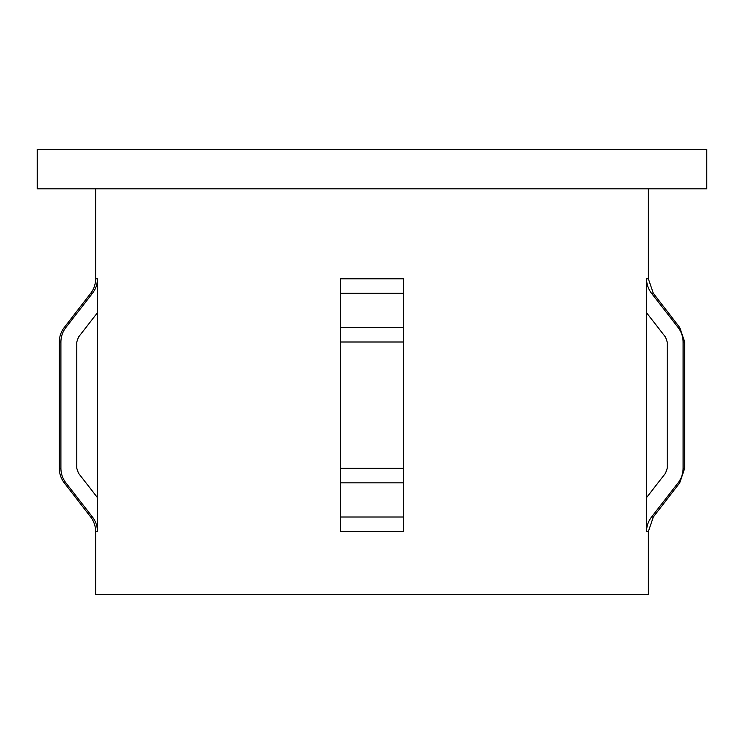 <?xml version="1.0" encoding="UTF-8"?>
<svg xmlns="http://www.w3.org/2000/svg" width="744" height="744" viewBox="0 0 744 744"><rect width="100%" height="100%" fill="white"/><g stroke="black" fill="none" stroke-linecap="round" stroke-linejoin="round"><path stroke-width="1.12" d="M340.417 531.504L340.417 278.823L340.417 293.313L340.417 278.823L340.417 293.313L403.583 293.313L403.583 278.823L403.583 531.504L403.583 468.329L403.583 482.819L403.583 468.329L340.417 468.329L340.417 531.504L340.417 517.015L340.417 531.504L403.583 531.504M95.632 188.809L95.632 278.823A23.687 23.687 0 0 1 90.684 293.313L64.254 327.509A23.687 23.687 0 0 0 59.306 341.998L59.306 468.329A23.687 23.687 0 0 0 64.254 482.819L90.684 517.015A23.687 23.687 0 0 1 95.632 531.504L95.632 594.67L648.368 594.67L648.368 531.504L653.316 517.015L679.746 482.819L678.119 482.819L651.539 517.015C648.275 521.274 646.61 526.101 646.555 531.504L648.368 531.504M651.539 293.313L653.316 293.313L679.746 327.509L684.694 341.998L683.094 341.998L683.094 468.329L683.094 341.998C683.048 336.632 681.392 331.805 678.119 327.509L651.539 293.313C648.266 289.025 646.601 284.199 646.555 278.823L646.555 531.504M646.555 278.823L648.368 278.823L648.368 188.809M97.445 278.823L97.445 531.504C97.39 526.12 95.734 521.293 92.461 517.015L65.881 482.819C62.608 478.522 60.952 473.696 60.906 468.329L60.906 341.998C60.962 336.604 62.617 331.778 65.881 327.509L92.461 293.313C95.734 289.035 97.39 284.199 97.445 278.823L95.632 278.823M37.2 188.809L706.8 188.809L706.8 149.33L37.2 149.33L37.2 188.809M97.445 312.74L78.445 337.162L76.79 341.998L76.79 468.329L78.445 473.165L97.445 497.596M665.554 473.165L646.555 497.596L665.554 473.165L667.21 468.329L667.21 341.998L665.554 337.162L646.555 312.74M340.417 517.015L340.417 482.819L403.583 482.819L403.583 517.015L340.417 517.015M684.694 341.998L684.694 468.329L683.094 468.329C683.039 473.723 681.383 478.55 678.119 482.819M78.445 337.162L76.79 341.998M403.583 293.313L403.583 278.823L340.417 278.823L340.417 293.313M95.632 531.504L97.445 531.504M90.684 517.015L92.461 517.015M90.684 293.313L92.461 293.313M340.417 327.509L403.583 327.509M340.417 341.998L403.583 341.998M678.119 327.509L679.746 327.509M651.539 517.015L653.316 517.015M64.254 327.509L65.881 327.509M59.306 341.998L60.906 341.998M59.306 468.329L60.906 468.329M64.254 482.819L65.881 482.819M648.368 278.823L653.316 293.313M684.694 468.329L679.746 482.819"/></g></svg>

